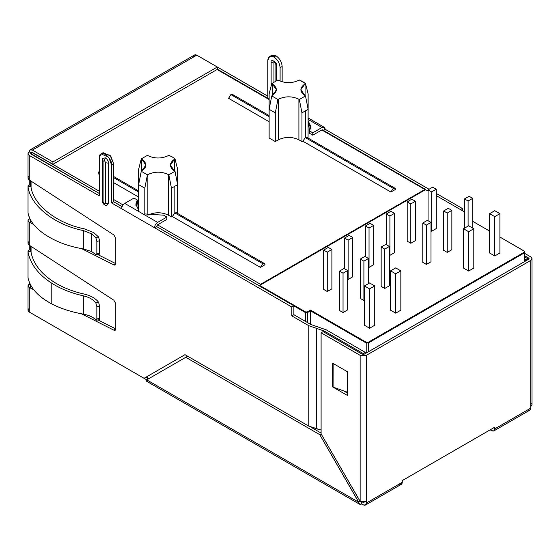 <?xml version="1.0" encoding="UTF-8"?>
<svg xmlns="http://www.w3.org/2000/svg" width="560" height="560" viewBox="0 0 560 560"><rect width="100%" height="100%" fill="white"/><g stroke="black" fill="none" stroke-linecap="round" stroke-linejoin="round"><path stroke-width="0.84" d="M269.136 115.577L232.526 94.444L230.881 94.605L269.136 116.697L230.881 94.605L228.571 98.315L269.136 121.737L228.571 98.315L230.881 94.605C232.162 93.996 232.932 94.339 233.198 95.648M394.884 188.181L306.894 137.375L305.326 137.592L393.239 188.342L394.884 188.181L395.549 189.378L390.922 192.052L302.855 141.204L301.959 141.575L298.907 139.811C292.054 136.612 285.208 136.612 278.355 139.811L275.303 141.575L269.136 138.019L275.303 141.575L275.303 112.861L269.136 109.305L269.136 93.912L271.761 83.559L272.188 83.811C277.732 87.766 277.732 91.721 272.188 95.676L271.761 95.921L277.928 99.484L278.355 99.232C285.208 96.033 292.054 96.033 298.907 99.232L299.334 99.484L301.959 112.861L301.959 141.575L302.855 141.204L305.326 137.592L305.326 111.251L305.326 137.592L302.855 141.204L390.922 192.052L395.549 189.378C395.29 188.076 394.52 187.726 393.239 188.342L390.922 192.052L393.239 188.342L305.326 137.592M113.638 177.604L138.642 192.038L113.638 177.604M264.383 263.522L176.393 212.723L174.832 212.933L262.738 263.683L264.383 263.522L265.048 264.726L260.428 267.393L172.354 216.545L171.458 216.916L168.406 215.159C161.56 211.953 154.707 211.953 147.854 215.159L147.854 174.58C154.707 171.374 161.56 171.374 168.406 174.58L168.84 174.825L171.458 188.202L171.458 216.916L172.354 216.545L174.832 212.933L174.832 186.592L174.832 212.933L172.354 216.545L260.428 267.393L265.048 264.726C264.789 263.417 264.019 263.074 262.738 263.683L260.428 267.393L262.738 263.683L174.832 212.933M299.334 80.003L305.501 83.559L308.126 93.912L308.126 109.305L301.959 112.861L308.126 109.305L305.501 95.921L299.334 99.484L305.501 95.921L305.074 95.676C299.53 91.721 299.53 87.766 305.074 83.811L305.501 83.559L302.757 81.585L299.334 80.003L298.907 80.248C292.054 83.447 285.208 83.447 278.355 80.248L277.928 80.003L271.761 83.559L277.928 80.003L278.355 80.248C285.208 83.447 292.054 83.447 298.907 80.248L299.334 80.003M168.84 155.344L172.263 156.926L168.84 155.344L168.406 155.596C161.56 158.795 154.707 158.795 147.854 155.596L147.427 155.344L141.26 158.907L141.694 159.152C147.238 163.107 147.238 167.062 141.694 171.017L141.26 171.269L138.642 184.646L138.642 211.435L138.642 184.646L144.802 188.202L138.642 184.646L138.642 169.253L141.26 158.907L147.427 155.344L147.854 155.596C154.707 158.795 161.56 158.795 168.406 155.596L168.84 155.344M177.625 184.646L171.458 188.202L177.625 184.646L175 171.269L168.84 174.825L175 171.269L174.573 171.017C169.029 167.062 169.029 163.107 174.573 159.152L175 158.907L172.263 156.926L175 158.907L177.625 169.253L177.625 184.646L177.625 169.253L175 158.907L174.573 159.152L174.573 171.017L175 171.269L177.625 184.646L177.625 213.36L177.625 184.646M308.07 138.061L308.126 93.912L305.501 83.559L305.074 83.811L305.074 95.676L305.501 95.921L308.126 109.305L308.07 138.061M307.489 312.599L307.349 311.927L305.571 311.927L305.431 312.599L307.489 312.599L310.52 310.849L310.52 310.093L307.349 311.927L307.489 322.567L307.489 312.599L305.431 312.599L293.874 305.921L305.431 312.599L305.431 321.377L305.571 311.927L259.665 285.425L260.554 284.312L424.858 189.455L321.818 129.962L424.858 189.455L428.071 190.876L424.858 189.455L260.554 284.312L157.521 224.826L260.554 284.312L259.665 285.425L425.747 189.532L259.665 285.425L305.571 311.927L307.349 311.927L310.52 310.093L310.52 310.849L366.212 343L366.352 342.328L310.52 310.093L366.352 342.328L366.212 343L368.27 343L368.13 342.328L366.352 342.328L368.13 342.328L368.27 343L524.881 252.238L524.454 252.826L524.314 252.154L524.454 252.826L368.27 343L368.27 351.841L368.27 343L366.212 343L310.52 310.849L307.489 312.599M472.822 217.147L472.822 221.396L472.822 217.147M472.717 221.34L489.622 231.098L472.717 221.34M524.314 251.125L524.314 252.154L524.314 251.125L499.898 237.027L524.573 251.342L524.881 261.422M524.314 252.154L368.13 342.328L524.314 252.154M32.102 152.418L99.253 191.191L32.193 152.369L31.073 154.203L32.102 152.418M113.638 199.493L123.067 204.939L113.638 199.493M269.136 99.547L217.112 69.51L269.136 99.547M138.642 197.078L113.638 182.644L138.642 197.078M99.253 174.342L98.07 173.656L99.253 174.342M524.454 261.667L524.454 252.826L524.454 261.667M31.073 181.132L31.073 187.271L31.073 181.132M31.073 246.393L31.073 252.532L31.073 246.393M146.314 376.999L148.988 378.546L146.314 376.999M144.802 214.998L144.802 188.202L147.427 174.825L141.26 171.269L147.427 174.825L147.854 174.58L147.427 174.825L144.802 188.202L144.802 214.998M269.136 109.305L269.136 138.019L269.136 109.305L275.303 112.861L277.928 99.484L271.761 95.921L269.136 109.305L271.761 95.921L272.188 95.676L272.188 83.811L271.761 83.559L269.136 93.912L269.136 109.305M275.303 141.575L278.355 139.811L278.355 99.232L277.928 99.484L275.303 112.861L275.303 141.575M299.334 99.484L298.907 99.232L298.907 139.811L301.959 141.575L301.959 112.861L299.334 99.484M272.188 95.676L276.444 89.74L272.188 83.811L272.188 95.676M305.074 83.811L300.818 89.74L305.074 95.676L305.074 83.811M298.907 99.232C292.054 96.033 285.208 96.033 278.355 99.232L278.355 139.811C285.208 136.612 292.054 136.612 298.907 139.811L298.907 99.232M141.26 171.269L141.694 171.017L141.694 159.152L141.26 158.907L138.642 169.253L138.642 184.646L141.26 171.269M168.84 174.825L168.406 174.58L168.406 215.159L171.458 216.916L171.458 188.202L168.84 174.825M141.694 171.017L145.95 165.088L141.694 159.152L141.694 171.017M168.406 174.58C161.56 171.374 154.707 171.374 147.854 174.58L147.854 215.159C154.707 211.953 161.56 211.953 168.406 215.159L168.406 174.58M174.573 159.152L170.317 165.088L174.573 171.017L174.573 159.152M99.253 170.94L98.07 173.656L99.253 170.94M310.52 324.317L310.52 310.849L310.52 324.317M366.212 353.031L366.212 343L366.212 353.031M322.28 129.738L425.747 189.532M436.289 195.622L464.499 211.904L436.289 195.622M468.657 271.04L463.519 268.072L468.657 271.04L473.795 268.072L468.657 271.04L468.657 231.707L473.795 228.739L468.657 225.778L463.519 228.739L468.657 231.707L468.657 271.04M499.898 253.008L494.76 255.969L489.622 253.008L494.76 255.969L499.898 253.008L499.898 213.675L494.76 210.707L489.622 213.675L494.76 216.636L499.898 213.675L494.76 216.636L494.76 255.969L494.76 216.636L489.622 213.675L489.622 253.008L489.622 213.675L494.76 210.707L499.898 213.675L499.898 253.008M447.237 252.385L443.639 250.306L447.237 252.385L451.857 249.711L447.237 252.385L447.237 213.052L451.857 210.378L448.259 208.306L443.639 210.973L447.237 213.052L447.237 252.385M426.377 264.425L422.779 262.353L426.377 264.425L430.997 261.758L426.377 264.425L426.377 225.092L430.997 222.425L427.406 220.346L422.779 223.013L426.377 225.092L426.377 264.425M431.669 231.231L430.997 230.846L431.669 231.231L436.289 228.564L431.669 231.231L431.669 191.898L436.289 189.231L432.691 187.152L428.071 189.826L431.669 191.898L431.669 231.231M410.809 243.278L407.211 241.199L410.809 243.278L415.429 240.604L410.809 243.278L410.809 203.945L415.429 201.271L411.838 199.199L407.211 201.866L410.809 203.945L410.809 243.278M389.9 255.346L389.382 255.052L389.9 255.346L394.52 252.679L389.9 255.346L389.9 216.013L394.52 213.346L390.922 211.267L386.302 213.941L389.9 216.013L389.9 255.346M327.264 291.508L323.673 289.429L323.673 250.096L327.264 252.175L331.891 249.508L328.293 247.429L323.673 250.096L328.293 247.429L331.891 249.508L327.264 252.175L327.264 291.508L331.891 288.841L327.264 291.508L327.264 252.175L323.673 250.096L323.673 289.429L327.264 291.508M352.751 276.794L348.124 279.468L347.662 279.195L348.124 279.468L352.751 276.794L352.751 237.461L349.153 235.389L344.533 238.056L348.124 240.135L352.751 237.461L348.124 240.135L348.124 279.468L348.124 240.135L344.533 238.056L349.153 235.389L352.751 237.461L352.751 276.794M373.66 264.726L369.04 267.393L368.522 267.099L369.04 267.393L373.66 264.726L373.66 225.386L370.062 223.314L365.442 225.981L369.04 228.06L373.66 225.386L369.04 228.06L369.04 267.393L369.04 228.06L365.442 225.981L370.062 223.314L373.66 225.386L373.66 264.726M347.662 309.869L343.042 312.536L339.444 310.464L339.444 271.131L343.042 273.203L347.662 270.536L344.071 268.457L339.444 271.131L344.071 268.457L347.662 270.536L343.042 273.203L343.042 312.536L347.662 309.869L347.662 270.536L347.662 309.869M364.462 300.167L363.902 300.496L360.304 298.417L360.304 259.084L363.902 261.163L368.522 258.496L364.924 256.417L360.304 259.084L364.924 256.417L368.522 258.496L363.902 261.163L363.902 300.496L364.462 300.167M389.382 285.782L384.762 288.456L381.164 286.377L381.164 247.044L384.762 249.116L389.382 246.449L385.784 244.37L381.164 247.044L385.784 244.37L389.382 246.449L384.762 249.116L384.762 288.456L389.382 285.782L389.382 246.449L389.382 285.782M400.841 310.198L395.703 313.159L390.565 310.198L390.565 270.865L395.703 273.826L400.841 270.865L395.703 267.897L390.565 270.865L395.703 267.897L400.841 270.865L395.703 273.826L395.703 313.159L400.841 310.198L400.841 270.865L400.841 310.198M374.738 325.262L369.6 328.23L364.462 325.262L364.462 285.929L369.6 288.897L374.738 285.929L369.6 282.968L364.462 285.929L369.6 282.968L374.738 285.929L369.6 288.897L369.6 328.23L374.738 325.262L374.738 285.929L374.738 325.262M339.444 271.131L339.444 310.464L343.042 312.536L343.042 273.203L339.444 271.131M368.522 283.584L368.522 258.496L368.522 283.584M360.304 259.084L360.304 298.417L363.902 300.496L363.902 261.163L360.304 259.084M381.164 247.044L381.164 286.377L384.762 288.456L384.762 249.116L381.164 247.044M331.891 288.841L331.891 249.508L331.891 288.841M344.533 268.723L344.533 238.056L344.533 268.723M365.442 256.711L365.442 225.981L365.442 256.711M472.717 198.338L469.119 196.259L464.499 198.933L468.097 201.005L472.717 198.338L468.097 201.005L468.097 226.1L468.097 201.005L464.499 198.933L464.499 228.179L464.499 198.933L469.119 196.259L472.717 198.338L472.717 228.116L472.717 198.338M451.857 249.711L451.857 210.378L447.237 213.052L443.639 210.973L443.639 250.306L443.639 210.973L448.259 208.306L451.857 210.378L451.857 249.711M430.997 261.758L430.997 222.425L426.377 225.092L422.779 223.013L422.779 262.353L422.779 223.013L427.406 220.346L430.997 222.425L430.997 261.758M436.289 228.564L436.289 189.231L431.669 191.898L428.071 189.826L428.071 220.731L428.071 189.826L432.691 187.152L436.289 189.231L436.289 228.564M415.429 240.604L415.429 201.271L410.809 203.945L407.211 201.866L407.211 241.199L407.211 201.866L411.838 199.199L415.429 201.271L415.429 240.604M394.52 252.679L394.52 213.346L389.9 216.013L386.302 213.941L386.302 244.671L386.302 213.941L390.922 211.267L394.52 213.346L394.52 252.679M390.565 270.865L390.565 310.198L395.703 313.159L395.703 273.826L390.565 270.865M364.462 285.929L364.462 325.262L369.6 328.23L369.6 288.897L364.462 285.929M473.795 268.072L473.795 228.739L468.657 231.707L463.519 228.739L463.519 268.072L463.519 228.739L468.657 225.778L473.795 228.739L473.795 268.072M270.725 56.182L275.996 55.811C279.713 58.408 281.764 61.964 282.156 66.486L280.105 67.676L280.105 81.109L280.105 67.676C279.713 63.154 277.655 59.591 273.938 56.994C270.221 55.3 268.163 56.49 267.771 60.557L269.577 56.56L273.938 56.994L275.996 55.811L271.635 55.377L269.577 56.56M103.089 161.245L104.391 160.496L105.42 157.85L102.536 158.473L105.42 157.85C107.275 159.145 108.304 160.93 108.5 163.184L108.5 203.532L105.693 203.091L105.693 162.75L104.391 160.496L103.089 161.245L103.089 201.593C103.957 203.875 104.825 204.379 105.693 203.091C104.825 204.379 103.957 203.875 103.089 201.593L102.333 199.969L103.089 201.593L103.089 161.245L102.333 159.628L103.089 161.245M323.022 130.165L322.028 129.85L312.781 135.184L309.54 133.315L309.54 130.942L310.912 126.686L308.126 120.743L309.54 130.942L312.781 132.811L312.781 135.184L322.028 129.85L323.057 130.438L325.108 129.255L429.044 189.259L325.108 129.255L323.057 130.438M308.126 123.116L310.807 127.876L308.126 123.116M53.851 281.974C62.552 287.462 72.695 291.501 84.287 294.098C90.748 295.61 95.508 298.312 98.56 302.204L99.589 306.033L99.589 318.423L99.589 306.033L96.845 306.614L96.845 318.934L99.589 318.423L96.845 318.934L96.845 306.614L95.795 302.792C93.079 299.446 88.928 297.122 83.335 295.82L83.335 314.132C88.928 315.168 93.079 317.072 95.795 319.844L96.845 318.934L96.432 320.201L95.795 319.844C93.079 317.072 88.928 315.168 83.335 314.132L83.335 295.82C88.928 297.122 93.079 299.446 95.795 302.792L98.56 302.204C95.508 298.312 90.748 295.61 84.287 294.098C72.695 291.501 62.552 287.462 53.851 281.974C40.726 273.483 33.082 263.368 30.912 251.65L29.652 251.727L30.912 251.65C33.082 263.368 40.726 273.483 53.851 281.974M28.021 251.825C30.268 263.977 38.192 274.449 51.793 283.255L51.793 303.933C38.192 296.695 30.268 288.001 28.021 277.858L28.07 277.172L28.021 277.858C30.268 288.001 38.192 296.695 51.793 303.933L51.793 283.255C38.192 274.449 30.268 263.977 28.021 251.825L28.021 277.858L28.021 251.825L29.652 251.727L28.021 251.825L28.07 251.069L30.933 251.37L28.07 251.069L28.021 251.825L29.274 249.746L29.274 245.224L113.869 300.223L115.794 303.702L115.794 328.909C115.682 330.211 115.045 330.631 113.869 330.169L81.375 313.775L113.869 330.169L115.927 328.979L113.869 330.169L115.192 330.239L115.794 328.909L115.794 303.702L113.869 300.223L29.274 245.224L29.274 249.746L30.646 250.537L29.274 249.746L28.07 251.069M84.287 228.837L93.702 232.589L98.56 236.95L99.589 240.779L96.845 241.353L95.795 237.531L91.651 233.87L91.651 251.566L95.795 254.583L96.845 253.673L96.845 241.353L96.845 253.673L99.589 253.162L99.589 240.779L99.589 253.162L96.845 253.673L96.432 254.947L95.795 254.583L91.651 251.566L91.651 233.87L83.335 230.559L83.335 248.871L91.651 251.566L83.335 248.871C54.6 244.433 30.079 228.347 28.021 212.597C30.079 228.347 54.6 244.433 83.335 248.871L83.335 230.559L91.651 233.87L95.795 237.531L98.56 236.95L93.702 232.589L84.287 228.837C56.56 223.391 32.893 204.568 30.912 186.389C32.893 204.568 56.56 223.391 84.287 228.837M530.726 402.871C532.385 404.054 532.385 405.244 530.726 406.427L530.726 408.142L494.76 428.911L493.857 430.906L491.673 430.689L490.189 429.828L402.276 480.585L490.189 429.828L491.673 430.689C493.535 431.536 494.564 430.941 494.76 428.911L494.76 427.189L402.276 480.585L402.276 482.3C402.08 484.337 401.058 484.925 399.196 484.078M365.414 505.057L401.373 484.295L402.276 482.3L366.317 503.062L365.414 505.057L363.23 504.847L361.746 503.986L363.23 504.847C365.092 505.694 366.121 505.099 366.317 503.062L366.317 501.347L366.317 503.062L402.276 482.3L402.276 480.585L494.76 427.189L494.76 428.911L530.726 408.142C530.53 410.179 529.501 410.767 527.639 409.927M146.727 379.848L32.34 313.81L146.727 379.848L146.293 381.073L146.727 379.848L185.78 357.301L319.76 434.658L321.104 433.888L360.15 501.347L360.15 355.341L321.104 332.801L321.104 433.888L319.76 434.658L358.666 502.208C358.862 504.238 359.884 504.833 361.746 503.986L361.746 501.613L361.746 503.986L359.569 504.203L358.666 502.208L146.727 379.848L358.666 502.208L360.003 501.263L358.666 502.04L319.76 434.658L185.78 357.301L187.831 356.118L146.727 379.848M29.274 284.151L29.274 282.086L29.274 284.151L30.506 284.774L29.274 284.151C27.615 285.327 27.615 286.44 29.274 287.49L29.274 312.039L144.053 378.301L184.989 354.662L308.77 426.125L308.77 325.682L291.816 315.889L291.816 306.992L111.587 202.937L111.587 164.969C111.937 161.805 109.879 158.242 105.42 154.287C100.961 153.09 98.903 154.28 99.253 157.85L99.253 195.818L29.274 155.414L29.274 179.963L113.869 234.962L115.794 238.448L115.794 263.655C115.682 264.95 115.045 265.37 113.869 264.908L81.375 248.514L113.869 264.908L115.927 263.725L113.869 264.908L115.192 264.985L115.794 263.655L115.794 238.448L113.869 234.962L29.274 179.963L29.274 184.485L29.274 155.414L99.253 195.818L99.253 157.85L101.059 153.853L108.745 157.332L111.587 164.969L113.638 163.779L113.638 201.747L122.101 206.633L113.638 201.747L111.587 202.937L121.653 208.747C121.849 206.486 122.878 204.708 124.74 203.413L133.987 198.072L124.74 203.413L157.619 222.397C155.757 223.692 154.735 225.47 154.539 227.731L291.816 306.992L293.874 305.802L293.874 314.706L310.828 324.492L293.874 314.706L291.816 315.889L308.77 325.682L324.184 331.016L324.184 332.206L324.184 331.016L363.23 353.563L324.184 331.016L308.77 325.682L308.77 426.125L184.989 354.662L144.053 378.301L29.274 312.039L29.274 287.49L28 285.866L29.274 284.151M29.274 218.897L29.274 216.825L29.274 218.897L30.506 219.513L29.274 218.897C27.615 220.066 27.615 221.179 29.274 222.229L29.274 245.224L29.274 222.229L28 220.612L29.274 218.897M217.322 67.018L267.771 96.152L217.322 67.018L217.322 69.391L217.322 67.018L52.913 161.945L32.361 150.073C30.499 149.233 29.47 149.821 29.274 151.858C27.615 153.041 27.615 154.231 29.274 155.414L28 153.636L29.274 151.858L31.332 153.041L29.274 151.858L30.177 149.863L32.361 150.073L52.913 161.945L52.913 164.318L52.913 161.945L217.322 67.018L196.77 55.153L217.322 67.018M282.156 66.486L282.156 81.83L282.156 66.486C281.764 61.964 279.713 58.408 275.996 55.811L273.938 56.994C277.655 59.591 279.713 63.154 280.105 67.676L282.156 66.486M436.289 193.445L462.392 208.509L462.392 210.686L462.392 208.509L436.289 193.445M267.771 60.557L267.771 98.525L267.771 60.557M271.131 86.044L271.131 62.496C270.13 58.065 277.746 62.461 276.745 65.737L276.745 80.472L276.745 65.737L275.996 64.113L276.745 65.737C277.746 62.461 270.13 58.065 271.131 62.496L273.938 62.93L273.938 81.928L273.938 62.93L274.526 62.195L273.938 62.93L271.131 62.496L271.131 86.044M33.726 224.476L29.274 222.229L33.726 224.476M33.726 289.73L29.274 287.49L33.726 289.73M31.332 286.3L30.926 285.887M97.965 319.921L115.794 328.916L97.965 319.921M31.332 221.046L30.926 220.633M97.965 254.66L115.794 263.655L97.965 254.66M30.905 153.636L99.253 193.445L31.332 154.231L31.332 153.041L32.361 152.453L52.913 164.318L217.322 69.391L52.913 164.318L31.633 152.376M102.207 153.475L110.054 155.246L113.638 163.779L110.803 156.149L103.117 152.67L101.059 153.853M156.59 226.548L293.874 305.802L156.59 226.548L154.539 227.731L156.59 226.548L157.619 224.77L166.866 219.429L166.866 217.056L157.619 222.397L166.866 217.056L163.625 215.18L144.802 213.948L163.625 215.18L166.866 217.056L166.866 219.429L157.619 224.77L156.59 226.548M332.402 386.785L332.402 363.055L347.305 371.658L347.305 395.388L332.402 386.785L333.081 386.393L332.402 386.785L347.305 395.388L347.305 371.658L332.402 363.055L332.402 386.785M493.857 430.906L529.823 410.137L530.726 408.142L530.726 260.421L366.317 355.341L366.317 501.347L360.003 501.263L321.104 433.888L321.104 332.801L323.155 331.611L362.201 354.158L323.155 331.611L321.104 332.801L360.15 355.341L366.317 355.341L530.726 260.421C532.385 259.238 532.385 258.048 530.726 256.865L524.881 253.491L530.726 256.865L532 258.643L530.726 260.421L530.726 406.427L532 404.649L532 258.643M343.553 390.845L347.305 393.015L343.553 390.845M363.23 354.403L363.23 353.563L365.288 352.373L365.288 353.563L365.288 352.373L326.242 329.833L365.288 352.373L363.23 353.563L363.23 354.403M460.334 209.699L462.392 208.509L460.334 209.699M29.274 184.485L30.646 185.276L29.274 184.485L28.021 186.564C30.079 205.408 54.6 224.917 83.335 230.559C54.6 224.917 30.079 205.408 28.021 186.564L28.021 212.597L28.021 186.564L30.912 186.389L28.021 186.564L28.07 185.808L30.933 186.116L28.07 185.808L29.274 184.485M28 153.636L28 178.024L29.274 179.963C27.615 178.64 27.615 177.38 29.274 176.183M28 220.612L28 243.285L29.274 245.224C27.615 243.901 27.615 242.641 29.274 241.437M28 285.866L28 310.254L29.274 312.039C27.615 310.849 27.615 309.666 29.274 308.476M362.502 502.047L363.23 502.474L363.958 502.047L363.23 502.474L362.502 502.047M364.259 501.879L363.23 502.474L363.958 502.544L364.252 502.012M193.683 56.938C193.879 54.901 194.908 54.306 196.77 55.153L32.361 150.073L196.77 55.153L194.586 54.943L30.177 149.863M184.989 354.662L144.053 378.301L184.989 354.662M321.104 430.031L308.77 426.125L316.477 428.799L316.477 328.349L316.477 428.799L321.104 430.031M326.242 329.833L310.828 324.492L326.242 329.833M293.874 314.706L293.874 305.802L291.816 306.992L291.816 315.889L293.874 314.706M524.881 259.42L525.588 259.826L527.639 258.643L524.881 257.047L527.639 258.643L525.588 259.826L525.588 261.016L525.588 259.826L524.881 259.42M528.668 258.048L524.881 255.864L528.668 258.048L528.668 259.238L528.668 258.048L528.668 259.238L529.095 258.643L528.668 258.048M528.668 259.238L364.259 354.158L362.201 354.158L364.259 354.158L528.668 259.238M148.785 378.658L147.749 378.553L147.133 379.617L147.749 378.553L148.785 378.658M148.47 380.856L146.293 381.073L359.569 504.203M321.104 433.062L310.975 427.217L321.104 433.062M366.317 355.341L360.15 355.341L360.15 501.347L366.317 501.347L366.317 355.341M28.07 211.911L28.021 212.597L28.07 211.911M28.021 186.564L28.07 185.808M99.589 240.779L98.56 236.95L95.795 237.531L96.845 241.353L99.589 240.779M96.432 254.947L99.183 254.429L99.589 253.162M51.793 283.255C60.816 288.939 71.33 293.125 83.335 295.82C71.33 293.125 60.816 288.939 51.793 283.255M51.793 303.933C60.816 308.595 71.33 311.997 83.335 314.132C71.33 311.997 60.816 308.595 51.793 303.933M96.432 320.208L99.183 319.69L99.589 318.423M95.795 302.792L96.845 306.614L99.589 306.033L98.56 302.204L95.795 302.792M138.642 210.14L137.228 199.941L133.987 198.072L137.228 199.941L135.849 204.197L138.642 210.14M137.228 202.314L135.954 205.38L137.228 202.314L137.228 199.941L137.228 202.314M154.539 227.731C154.735 225.47 155.757 223.692 157.619 222.397L124.74 203.413C122.878 204.708 121.849 206.486 121.653 208.747L154.539 227.731M325.108 129.255C324.912 127.218 323.883 126.63 322.028 127.477L312.781 132.811L322.028 127.477L308.126 119.448L322.028 127.477L324.205 127.26L325.108 129.255M309.54 133.315L312.781 135.184L312.781 132.811L309.54 130.942L309.54 133.315M527.639 259.826L527.639 258.643L527.639 259.826M111.587 164.969L111.587 202.937L113.638 201.747L113.638 163.779L111.587 164.969M108.5 203.532L108.5 163.184L105.693 162.75L105.693 203.091L108.5 203.532L106.519 205.709C103.656 204.792 102.228 203.021 102.235 200.403L102.333 199.969M105.42 157.85L104.391 160.496L105.693 162.75L108.5 163.184C108.304 160.93 107.275 159.145 105.42 157.85M347.746 392.343L333.081 387.121L333.123 363.468L333.081 387.121L347.746 392.343M274.337 61.138L272.909 61.145M113.638 176.491L138.642 190.925M145.887 377.244L148.393 378.686M30.646 288.183L30.646 285.04M30.646 251.342L30.646 246.113M30.646 222.922L30.646 219.786M30.646 186.081L30.646 180.859M31.374 152.348L30.646 153.608M269.136 99.057L217.322 69.139M102.536 158.473L102.235 200.403M28 212.345L28 186.291M28 251.545L28 277.606M308.126 117.971L324.205 127.26M274.596 62.202L275.891 64.547L275.891 80.857"/></g></svg>
